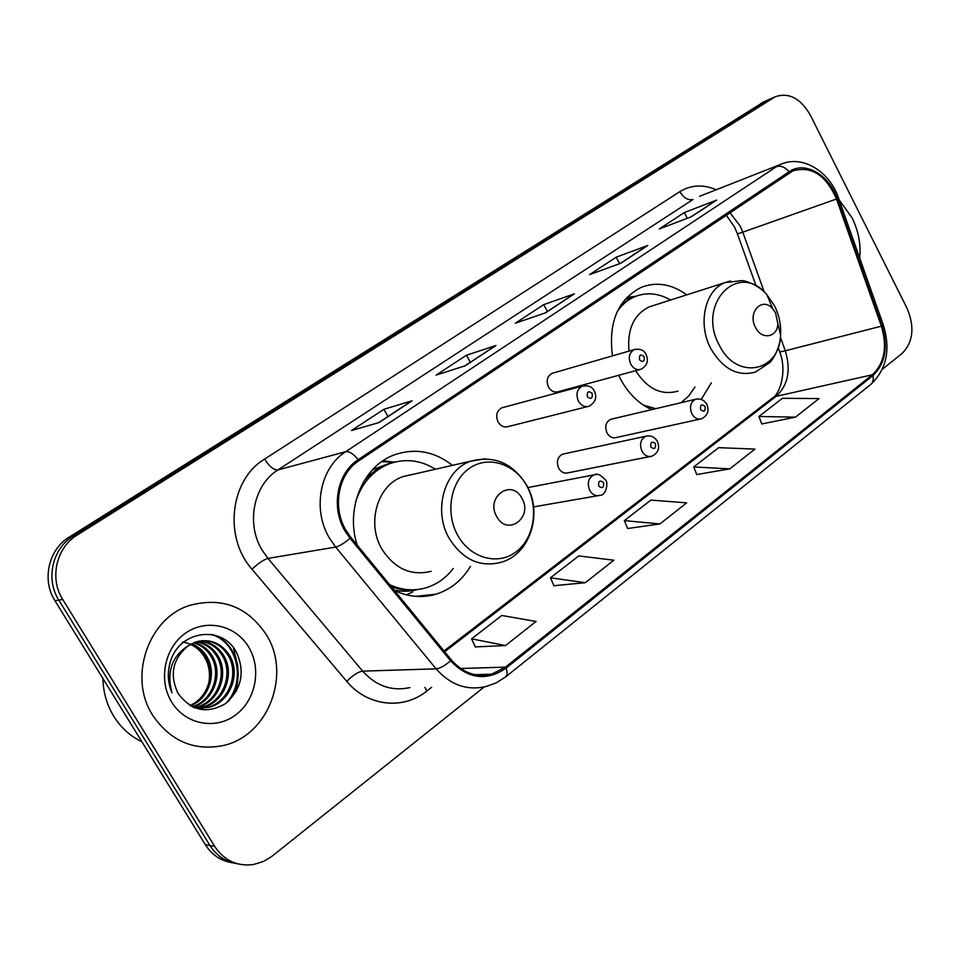<?xml version="1.0" encoding="UTF-8"?>
<svg xmlns="http://www.w3.org/2000/svg" width="960" height="960" viewBox="0 0 960 960"><rect width="100%" height="100%" fill="white"/><g stroke="black" fill="none" stroke-linecap="round" stroke-linejoin="round"><path stroke-width="1.44" d="M618.672 375.3L620.892 379.728C628.716 393.924 638.988 403.884 651.696 409.644M701.256 399.42L711.324 382.908M394.368 590.448C408.192 596.988 422.064 598.236 435.996 594.204C450.612 589.548 462.108 580.236 470.496 566.268M564.192 453.84L562.56 454.188C557.388 457.08 556.128 461.784 558.756 468.336C561.228 472.296 564.372 473.784 568.176 472.8L650.076 456.552M611.988 419.028L610.596 419.352C605.7 422.136 604.536 426.72 607.08 433.08C609.504 437.016 612.564 438.504 616.248 437.52L699.972 419.124M553.164 373.02L551.952 373.368C547.116 376.248 545.988 380.82 548.568 387.096C551.184 391.284 554.472 392.796 558.408 391.644M503.208 407.46L501.756 407.856C496.656 410.832 495.432 415.548 498.096 422.004C500.772 426.216 504.156 427.74 508.236 426.564L587.484 406.62M686.724 294.864C671.712 283.968 656.52 281.472 641.148 287.388C617.736 299.652 608.184 322.476 612.48 355.872M452.46 465.348C434.28 451.236 414.852 447.756 394.2 454.92C363.168 465.972 345.18 508.464 357.18 545.112M764.016 101.748L69.252 537.084C48.588 549.348 41.544 579.96 54.948 600.684L205.32 844.668C211.992 855.048 221.124 861.096 232.692 862.836M882.384 369.192L902.172 353.4C913.224 342.084 914.856 327.06 907.068 308.304L810.372 115.188C800.556 98.256 788.82 92.124 775.14 96.792L77.136 535.092C56.292 547.5 49.176 578.472 62.736 599.46L214.668 846.384L209.964 845.52C216.672 855.96 225.852 862.044 237.48 863.784C225.852 862.044 216.672 855.96 209.964 845.52L58.812 600.084L209.964 845.52L205.32 844.668M77.136 535.092L73.164 536.088C52.416 548.424 45.336 579.216 58.812 600.084C45.336 579.216 52.416 548.424 73.164 536.088L767.232 100.5L73.164 536.088L69.252 537.084M762.9 102.24L770.112 99.024M152.808 715.452C170.604 741.228 194.1 751.248 223.308 745.524C268.584 735.708 291.504 674.064 266.316 634.692C247.476 606.612 222 596.832 189.876 605.352C148.524 617.736 127.704 677.184 152.808 715.452C170.604 741.228 194.1 751.248 223.308 745.524C268.584 735.708 291.504 674.064 266.316 634.692C247.476 606.612 222 596.832 189.876 605.352C148.524 617.736 127.704 677.184 152.808 715.452M859.764 258.228C861.036 244.404 858.48 230.94 852.096 217.86L839.22 200.016L852.096 217.86C858.48 230.94 861.036 244.404 859.764 258.228M345.936 530.268C331.944 507.156 338.34 473.688 358.812 460.776L792.828 170.892C811.404 165.66 825.96 175.032 836.484 199.008L881.376 326.172C887.532 346.92 884.544 363.108 872.4 374.76L505.464 667.128L491.568 674.22C476.268 677.736 462.864 672.972 451.344 659.916L350.892 537.444L345.936 530.268M344.976 530.928L350.064 538.284L450.576 660.78C468.024 678.972 486.516 681.432 506.04 668.148L872.856 375.66C885.3 363.72 888.36 347.124 882.048 325.872L837.18 198.744C829.212 174.636 804.78 160.56 789.096 171.768L358.188 459.684C337.2 472.92 330.636 507.24 344.976 530.928M715.86 200.496L690.888 216.948L716.688 200.076L684.312 212.568L659.256 228.972L691.356 216.768L716.688 200.076M687.3 218.304L684.312 212.568M620.376 263.4L647.796 245.472L616.188 257.172L589.548 274.632L620.82 263.244L647.796 245.472M619.632 263.676L616.188 257.172M411.348 401.112L378.648 422.664L412.068 400.788L383.904 409.296L351.48 430.536L379.056 422.544L412.068 400.788M387.984 416.508L383.904 409.296M495.228 345.852L464.76 365.928L495.984 345.504L466.452 355.236L436.14 375.084L465.192 365.784L495.984 345.504M470.328 362.256L466.452 355.236M573.6 294.216L545.148 312.972L574.38 293.844L543.708 304.644L515.328 323.232L545.592 312.816L574.38 293.844M547.404 311.472L543.708 304.644M214.668 846.384C224.232 860.58 237.168 866.628 253.452 864.528L263.424 861.456L271.284 856.8L484.164 686.964M761.76 423.936L795.468 417.144L819.072 398.556L782.4 398.316L758.94 416.484L761.82 424.08M553.932 585.708L585.3 582.696L613.86 560.208L578.748 555.924L550.476 577.8L554.004 585.864M475.296 646.92L505.524 645.54L536.088 621.468L501.792 615.48L471.588 638.844L475.368 647.076M696.732 474.552L729.816 468.864L754.92 449.088L718.644 447.672L693.72 466.956L696.792 474.708M659.904 523.932L686.652 502.872L650.88 500.1L624.36 520.62L627.648 528.528L659.904 523.932L624.36 520.62M585.3 582.696L550.476 577.8M505.524 645.54L471.588 638.844M729.816 468.864L693.72 466.956M795.468 417.144L758.94 416.484M102.924 678.528C103.212 692.304 106.836 704.928 113.82 716.388C120.936 727.728 130.308 736.212 141.936 741.828M182.46 642.036C191.508 643.452 198.66 648.132 203.928 656.088C209.004 664.38 210.6 673.5 208.704 683.448M191.52 643.788C198.336 646.368 203.532 650.796 207.132 657.06C216.876 673.5 209.244 698.616 190.464 705.876M190.86 644.148C197.34 646.788 202.308 651.12 205.752 657.132C215.316 673.296 208.14 697.92 189.876 705.528M194.196 642.564C202.296 644.736 208.464 649.464 212.688 656.748C223.26 674.352 213.48 701.52 192.72 707.04M193.524 642.84C201.3 645.132 207.228 649.8 211.296 656.832C221.64 674.136 212.448 700.776 192.168 706.776M196.92 641.628C206.28 643.176 213.42 648.108 218.328 656.436C229.176 674.448 218.712 702.324 197.376 707.34L194.82 707.892M196.236 641.832C205.284 643.56 212.172 648.444 216.912 656.52C227.736 674.496 217.296 702.324 195.984 707.328L194.268 707.724M199.692 640.992C210.264 641.676 218.388 646.716 224.052 656.124C234.948 674.268 224.448 702.336 202.992 707.376L197.604 708.3M198.996 641.124C209.268 642.048 217.14 647.076 222.612 656.196C233.496 674.316 223.008 702.336 201.576 707.364L196.908 708.228M187.86 646.044C172.548 659.136 169.308 674.952 178.152 693.468C191.208 710.976 207.036 714.336 225.648 703.524C241.428 689.28 245.16 672.444 236.832 653.016C223.224 624.9 180.372 629.7 170.664 660.768C167.208 671.712 167.628 682.392 171.948 692.82C166.524 671.976 171.828 656.388 187.86 646.044L195.984 641.916C210.144 638.316 221.424 642.948 229.848 655.8C240.816 674.076 230.256 702.348 208.68 707.424L194.544 707.832M201.804 640.692C213.24 640.596 222.108 645.66 228.384 655.884C239.34 674.124 228.804 702.336 207.252 707.412L199.716 708.444M171.672 702.036C185.136 724.416 215.268 730.212 235.44 715.104C255.816 700.296 261.828 668.772 248.748 647.184C235.98 625.392 206.724 618.396 185.856 632.928C164.796 647.136 157.896 679.86 171.672 702.036M236.448 691.152L238.284 675.252M237.852 666.276L233.436 647.772M211.008 634.368C238.152 641.688 246.444 682.476 225.84 703.38M212.88 634.692C238.368 642.564 246.504 680.472 228.24 701.46M521.904 498.24C511.656 478.056 485.064 497.112 496.752 516.624C507.336 536.868 533.484 517.368 521.904 498.24M412.464 474.456L402.744 476.676C377.436 485.04 366.204 523.428 382.068 549.384C394.836 568.872 411.18 576.18 431.136 571.296M435.492 469.212C420.552 460.008 405.12 458.22 389.196 463.848C372.876 470.496 361.692 483.192 355.608 501.924M393.828 462.336L386.604 464.472C377.52 467.988 369.804 473.844 363.432 482.016M410.112 474.996L409.236 474.888M391.416 586.848C399.588 589.836 407.832 590.772 416.136 589.644M389.64 584.688C401.856 590.292 414.096 591.288 426.372 587.676C437.136 584.292 446.088 577.884 453.24 568.476M412.8 591.888L406.5 594.876M383.016 460.752L393.756 462.108M775.56 312.864L772.8 308.844C762.312 296.172 747.036 312.408 755.544 327.492C761.652 340.32 777.468 337.548 777.864 323.796L775.56 312.864M653.34 305.556L649.128 306.9C633.756 314.652 627.06 329.388 629.016 351.096M670.62 300.024C658.584 293.148 646.692 292.008 634.92 296.628C627.9 299.616 622.008 304.548 617.28 311.448M636.048 296.172L632.004 297.6L621.096 304.596M650.316 409.02L652.728 409.404M643.524 405.18L655.716 408.696M681.084 402.708L688.824 395.856L694.944 386.94M635.664 370.692C647.316 388.92 661.44 395.724 678.024 391.104M54.948 600.684L62.736 599.46M761.136 103.212L773.376 97.764M836.484 199.008L742.812 232.164L740.136 225.984L729.888 212.616M764.208 291.9L742.812 232.164L737.46 233.892L734.568 227.172M431.628 687.288L426.756 691.092C403.212 710.196 367.368 706.44 346.752 681.348L252 569.22C223.26 537.096 230.292 479.508 264.6 459.084L679.848 191.64C683.7 198.012 688.104 200.616 693.06 199.464L277.944 469.92C253.62 484.86 245.736 523.572 262.152 550.164L267.972 558.408L362.664 671.136C376.128 686.04 391.872 691.524 409.908 687.576M679.848 191.64C691.056 184.812 703.176 184.188 716.208 189.756M699.576 196.308L780.312 164.508L699.804 196.224M506.04 668.148C507.612 672.492 507.456 675.432 505.572 676.944L496.164 682.884L485.796 686.568C466.908 690.804 450.336 684.9 436.092 668.832L335.664 547.068L329.46 538.14C311.976 509.376 320.1 467.652 345.672 451.716C349.32 451.176 353.496 453.84 358.188 459.684M350.064 538.284C344.184 543.264 339.384 546.192 335.664 547.068L267.972 558.408C263.688 559.62 258.36 563.22 252 569.22M872.856 375.66C873.768 379.656 873.024 382.632 870.612 384.576L505.86 676.716M882.048 325.872L883.236 324.756M346.752 681.348C352.788 675.264 358.092 671.856 362.664 671.136L436.092 668.832C440.076 668.4 444.912 665.712 450.576 660.78M837.18 198.744L838.548 198.12C829.656 171.312 802.2 154.356 780.312 164.508M789.096 171.768C785.004 167.052 780.792 165.348 776.46 166.656L345.672 451.716L277.944 469.92C273.804 470.148 269.352 466.548 264.6 459.084M424.956 687.372L426.756 691.092M872.4 374.76L776.136 396.348C788.028 385.344 791.088 370.152 785.292 350.784L780.42 337.188M881.376 326.172L785.292 350.784C781.116 351.84 779.208 352.02 779.532 351.336L778.224 347.676M505.464 667.128L460.632 668.508M444.672 651.78L776.136 396.348L772.188 398.244M526.692 485.688C514.632 463.548 487.944 455.136 469.32 468.372C450.516 481.26 444.96 513.132 457.932 535.68C470.628 558.432 498.084 565.716 516.072 551.88C534.24 538.368 539.028 507.636 526.692 485.688M485.28 458.784L470.604 461.22C444.24 469.992 432.708 510.972 449.448 538.8C462.9 559.68 480.024 567.54 500.808 562.392C530.1 554.676 543.144 513.48 526.776 485.424C512.856 463.08 494.136 455.016 470.604 461.22L402.744 476.676M395.424 461.916L392.088 462.312L372.468 469.752M394.128 590.148C402.156 591.804 410.04 591.576 417.78 589.476M774.396 305.616L766.932 294.756C738.708 260.172 696 303.972 719.496 345.528C736.5 380.64 779.664 372.18 780.588 335.112C781.188 324.84 779.124 315.012 774.396 305.616M730.428 280.992L725.04 282.6C704.844 290.04 697.368 324.312 711.012 348.972C723.144 369.18 737.952 376.872 755.436 372.06L769.608 362.688C772.488 360.468 780.336 347.424 780.588 335.112L777.864 323.796M635.652 296.328L624.78 299.64M501.756 407.856L582.204 386.1C588.504 385.104 592.56 386.832 594.372 391.26C597.228 397.392 595.464 402.372 589.092 406.212C584.844 407.436 581.316 405.78 578.484 401.244C575.664 394.296 576.9 389.256 582.204 386.1L584.124 385.644M587.364 396.78C591.12 399.6 592.716 398.472 592.176 393.372C588.432 390.54 586.824 391.68 587.364 396.78M551.952 373.368L634.224 349.596C640.176 348.444 644.16 350.136 646.164 354.672C648.78 361.032 647.088 365.88 641.076 369.216C636.984 370.416 633.564 368.772 630.804 364.272C628.068 357.528 629.208 352.632 634.224 349.596L635.784 349.188M639.552 359.856C643.152 362.664 644.688 361.572 644.148 356.604C640.536 353.796 639.012 354.888 639.552 359.856M527.88 487.572L593.976 474.864C596.916 473.052 600.828 474.816 605.7 480.156C608.088 481.584 606.876 495.372 599.916 495.348C595.824 496.404 592.452 494.784 589.788 490.488C586.908 483.24 588.3 478.032 593.976 474.864L596.544 474.468M603.516 482.532C599.772 479.796 598.176 480.996 598.716 486.144C602.472 488.868 604.068 487.668 603.516 482.532M562.56 454.188L645.876 436.224C650.796 435.132 654.636 436.872 657.42 441.42C660.012 448.2 658.164 453.12 651.864 456.192C647.916 457.236 644.64 455.616 642.036 451.356C639.252 444.324 640.524 439.284 645.876 436.224L647.976 435.84M655.416 443.604C651.816 440.892 650.292 442.032 650.832 447.048C654.444 449.76 655.968 448.62 655.416 443.604M610.596 419.352L695.484 399.3C700.476 398.256 704.256 399.948 706.836 404.412C709.416 410.82 707.64 415.62 701.508 418.788C697.692 419.796 694.5 418.2 691.956 413.964C689.268 407.136 690.444 402.252 695.484 399.3L697.224 398.94M705.012 406.416C701.544 403.716 700.08 404.808 700.62 409.704C704.1 412.392 705.552 411.3 705.012 406.416M415.5 596.352L435.996 594.204M870.96 384.288C886.668 369.18 890.784 349.404 883.308 324.972L838.56 198.144M775.14 96.792L768.984 99.528M491.568 674.22L474.636 674.64M444.012 650.964L772.668 397.872C779.1 394.836 787.728 372.288 779.652 351.684M755.988 285.624L737.472 233.952M734.304 226.656L726.18 215.088M646.98 245.868L620.364 263.412M195.984 707.328L197.376 707.34M201.576 707.376L202.992 707.388M207.252 707.424L208.68 707.436M386.604 464.472L389.196 463.848M395.232 461.964L381.564 461.76M772.8 308.844L766.932 294.756C759.348 285.384 745.368 280.452 741.768 280.608L725.04 282.6L649.128 306.9M632.004 297.6L634.92 296.628M635.568 296.364L626.844 297.348M557.1 392.004L639.72 369.588M533.58 506.892L597.78 495.72"/></g></svg>
